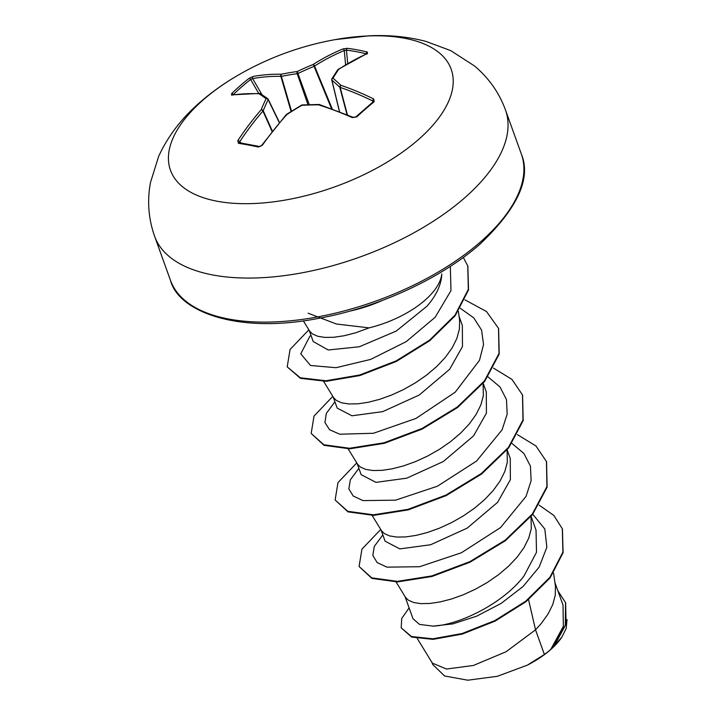 <?xml version="1.0" encoding="UTF-8"?>
<svg xmlns="http://www.w3.org/2000/svg" width="716" height="716" viewBox="0 0 716 716"><rect width="100%" height="100%" fill="white"/><g stroke="black" fill="none" stroke-linecap="round" stroke-linejoin="round"><path stroke-width="1.07" d="M352.353 117.621A1.593 0.805 -66.3 0 1 353.185 117.317L355.834 116.896A1.593 0.832 47.2 0 1 356.747 116.914L352.353 117.621A298.223 152.58 -135.9 0 0 318.575 104.84A298.259 217.431 -156.2 0 0 301.866 105.324A298.259 237.587 131.9 0 0 286.856 114.551A298.223 189.821 105.5 0 0 262.387 145.178L258.422 147.022A296.934 98.074 -150.5 0 0 238.428 143.298L237.837 140.605A298.223 214.648 -84.9 0 1 261.152 109.772A298.259 136.13 -100.2 0 1 266.101 98.665A298.259 62.632 -122.4 0 0 258.959 93.733A298.223 152.58 -135.9 0 0 231.599 95.138L231.617 93.608A296.934 241.024 -109.2 0 1 240.137 85.759A296.934 241.024 -109.2 0 1 249.016 78.429A1.593 0.895 52.1 0 1 250.627 79.485A295.35 239.735 70.8 0 0 241.793 86.77A295.35 239.735 70.8 0 0 233.318 94.575L233.38 94.655M345.604 64.682L344.271 50.559L346.446 50.138A295.35 205.537 -105.2 0 1 356.38 51.677A295.35 205.537 -105.2 0 1 366.315 53.843A1.593 1.065 -76 0 1 367.326 52.044L367.478 53.521A298.223 189.821 105.5 0 0 338.74 69.3A298.259 111.293 89.2 0 0 332.994 78.178A298.259 87.468 66.6 0 1 340.941 85.338A298.223 177.407 54 0 1 373.725 98.987L374.146 101.735A296.934 132.46 119.5 0 0 365.446 109.092A296.934 132.46 119.5 0 0 356.747 116.914M418.242 139.745A149.161 71.251 160.2 0 1 217.342 201.277A149.161 71.251 160.2 0 1 203.407 99.739A149.161 71.251 160.2 0 1 240.907 73.587L240.907 73.587A298.33 298.33 0 0 1 335.276 39.613L335.276 39.613A149.161 71.251 160.2 0 1 445.03 58.56A149.161 71.251 160.2 0 1 418.242 139.745M249.016 78.429L252.963 76.505A298.223 177.407 54 0 1 281.316 74.231A298.259 242.268 34.2 0 1 297.23 71.519A298.259 262.423 -56.9 0 1 313.044 64.512A298.223 214.648 -84.9 0 1 342.928 48.948L347.332 48.321A296.934 206.638 74.8 0 1 357.32 49.869A296.934 206.638 74.8 0 1 367.326 52.044M308.104 313.205L336.404 324.008L369.125 327.874A72.889 34.816 -19.8 0 0 424.821 300.353A72.889 34.816 -19.8 0 0 441.799 273.915C441.405 284.512 436.456 295.287 426.942 306.251L396.243 331.069L359.316 346.759L328.232 349.99L313.214 341.541L309.187 330.353M303.342 320.822L309.598 331.034L312.355 333.871L317.635 336.252L324.903 337.415L333.889 337.263L344.253 335.732L355.628 332.797L369.125 327.874M417.312 638.565L432.339 663.097L446.426 669.03L473.392 665.477L506.033 651.766L535.523 629.82L544.402 654.487A72.889 34.816 -19.8 0 0 550.541 649.573A72.889 34.816 -19.8 0 0 550.819 649.322L563.322 626.402L563.027 605.101L554.909 582.547M528.56 599.659L535.523 629.82L541.189 623.573L547.982 614.131L552.734 604.608L555.258 595.264L555.446 586.35L553.558 573.042M413.025 618.758L419.522 624.415L433.108 626.124C458.267 625.149 502.73 604.044 524.031 575.933L536.508 552.242L536.033 530.108L531.093 516.388M396.073 581.956L405.444 597.242L408.201 600.08L413.481 602.46L420.748 603.624L429.725 603.472L440.098 601.941L451.465 599.006L463.44 594.719L475.567 589.134L487.426 582.403L498.587 574.662L508.646 566.132L517.229 557.021L524.023 547.579L528.775 538.056L531.299 528.712L531.021 516.478M381.064 530.01L385.092 541.189L399.85 548.904L430.593 544.751L467.19 528.131L497.557 502.39L510.383 479.666L510.257 458.535M372.114 515.404L381.485 530.69L384.241 533.527L389.522 535.908L396.789 537.072L405.766 536.919L416.139 535.389L427.506 532.453L439.481 528.166L451.608 522.582L463.467 515.851L474.627 508.109L484.678 499.58L493.261 490.469L500.063 481.027L504.816 471.504L507.34 462.16L507.062 449.925M357.105 463.458L361.132 474.636L375.9 482.36L406.697 478.181L443.24 461.569L473.598 435.838L486.424 413.132L486.298 391.992M348.155 448.851L357.526 464.138L360.273 466.975L365.563 469.356L372.83 470.519L381.807 470.367L392.171 468.837L403.547 465.901L415.513 461.605L427.649 456.029L439.508 449.299L450.668 441.557L460.719 433.028L469.302 423.917L476.104 414.475L480.857 404.952L483.381 395.608L483.094 383.373M333.146 396.906L337.173 408.093L351.941 415.799L382.666 411.646L419.218 395.053L449.639 369.286L462.473 346.544L462.339 325.44L459.072 316.338M323.641 381.395L333.558 397.586L336.314 400.423L341.604 402.804L348.871 403.967L357.848 403.815L368.212 402.285L379.587 399.349L391.554 395.053L403.69 389.477L415.549 382.747L426.709 375.005L436.76 366.476L445.343 357.365L452.136 347.913L456.889 338.4L459.412 329.056L459.6 320.142L458.356 311.344M553.611 646.736L561.917 637.043L566.168 628.514L567.045 619.582M544.402 654.487L527.352 665.146L497.271 676.325L467.754 680.2L444.564 675.958L432.67 664.448L431.703 661.772M532.767 514.285L544.822 529.008L546.854 547.293L539.094 567.179L523.011 586.547L501.119 603.418L476.596 616.207L452.861 623.878L433.108 626.124M539.13 505.129L553.817 515.413L562.328 528.739L562.901 552.152L549.87 577.356L525.812 601.136L494.881 620.575L462.16 633.508L432.84 638.806L411.449 636.524L401.202 627.851L401.712 618.499L409.096 607.884M557.898 590.843L565.542 602.648L565.309 625.31L550.819 649.322M562.427 529.017L563.098 552.707L550.067 577.91L526.009 601.691L495.078 621.13L462.357 634.063L433.037 639.361L411.646 637.079L401.202 627.851M565.64 602.926L566.07 624.003L554.202 646.101L550.971 649.188M382.827 534.915L374.307 546.371L372.821 555.428L377.162 562.579L386.944 567.144L419.558 566.723L461.364 552.779L500.556 527.567L526.045 496.385L531.129 480.696L530.431 466.125L523.915 453.488L511.985 443.446M358.868 468.362L350.348 479.81L348.862 488.867L353.194 496.018L362.958 500.591L395.581 500.171L437.387 486.227L476.588 461.023L502.086 429.833L507.17 414.143L506.472 399.573L499.956 386.935L488.026 376.893M334.909 401.81L326.326 413.383L324.948 422.547L329.557 429.725L339.751 434.218L373.421 433.27L416.032 418.413L455.206 392.189L479.487 360.327L483.542 344.539L481.582 330.094L473.688 317.797L460.334 308.31M310.95 335.258L309.715 336.529L300.765 353.847L310.52 365.482L336.046 367.702L370.611 359.414L406.303 341.595L435.185 317.233L450.973 290.615L450.319 266.388M380.733 529.464L361.947 549.136L359.083 566.508L371.711 577.848L397.371 581.365L431.918 575.897L469.866 561.639L505.219 540.133L532.355 514.007L546.917 486.62L546.46 461.507L535.917 445.952L517.426 434.657M356.765 462.912L337.979 482.593L335.124 499.983L347.779 511.313L373.448 514.813L408.013 509.336L445.97 495.06L481.313 473.536L508.432 447.411L522.975 420.015L522.483 394.91L511.94 379.39L493.476 368.105M332.806 396.36L314.02 416.059L311.174 433.44L323.838 444.761L349.524 448.261L384.08 442.774L422.028 428.49L457.363 406.974L484.472 380.849L499.007 353.462L498.524 328.358L486.45 311.487L464.944 299.852M308.847 329.808L290.07 349.489L287.197 366.869L300.281 377.78L325.968 380.76L359.736 374.987L396.19 360.873L429.645 340.073L454.964 315.201L468.327 289.398L467.763 265.922L463.315 257.438M359.083 566.508L371.908 578.403L397.568 581.92L432.115 576.452L470.063 562.194L505.415 540.687L532.552 514.562L547.113 487.175L546.559 461.784M335.124 499.983L347.976 511.868L373.654 515.368L408.218 509.89L446.175 495.615L481.51 474.09L508.637 447.965L523.172 420.569L522.582 395.187M311.174 433.44L324.035 445.316L349.721 448.816L384.286 443.329L422.234 429.045L457.569 407.529L484.678 381.404L499.204 354.017L498.622 328.635M287.197 366.869L300.478 378.334L326.165 381.306L359.933 375.542L396.395 361.428L429.851 340.628L455.161 315.747L468.524 289.953L467.861 266.2M527.352 665.146A72.468 34.619 -19.8 0 0 561.783 637.249A72.468 34.619 -19.8 0 0 561.863 637.115M382.487 300.389A81.311 38.843 160.2 0 1 349.587 311.174M342.928 48.948A1.593 1.029 -112.4 0 1 344.271 50.559A296.63 213.502 95.1 0 0 314.539 66.042A1.593 0.644 157.6 0 1 314.073 66.364A1.593 0.465 -112.2 0 0 313.044 64.512A1.593 0.967 -122.4 0 1 314.539 66.042L332.215 108.886M331.508 108.635L314.073 66.364A296.666 261.027 123.1 0 0 298.339 73.318A1.593 0.626 160.8 0 1 297.185 73.676A1.593 0.689 -97.9 0 1 297.23 71.519L309.249 104.643M307.987 104.688L297.185 73.676A296.666 240.979 -145.8 0 0 281.37 76.379A1.593 0.662 163.8 0 1 280.851 76.361A1.593 1.163 -89 0 1 281.316 74.231A1.593 0.725 -101.5 0 0 281.37 76.379L291.51 111.204M291.081 111.472L280.851 76.361A296.63 176.467 -126 0 0 252.65 78.617L250.627 79.485L258.718 93.393M279.285 122.615L268.142 99.658A1.593 1.199 25.8 0 0 266.101 98.665A1.593 1.369 -53.9 0 1 268.061 99.077A1.593 0.743 154.1 0 1 268.178 99.22A1.593 0.743 154.1 0 1 268.142 99.658A296.666 135.405 79.8 0 0 263.22 110.712A1.593 0.68 155.9 0 1 262.933 111.061A296.63 213.502 95.1 0 0 239.735 141.723L241.006 142.985M372.687 102.173L372.767 100.992A296.63 176.467 -126 0 0 340.163 87.406A1.593 0.698 165.2 0 1 339.796 87.263A1.593 1.253 -46.6 0 1 340.941 85.338A1.593 0.976 -71.2 0 0 340.163 87.406L347.403 114.837M347.036 114.685L339.796 87.263A296.666 87.003 -113.4 0 0 331.893 80.138A1.593 0.77 166.4 0 1 331.741 79.906L339.438 111.615M374.146 101.735A1.593 0.931 50.7 0 0 373.215 101.744L355.834 116.896L353.185 117.317L319.425 104.545A1.593 1.593 0 0 0 318.942 104.464A1.593 0.564 -90.2 0 1 319.103 104.527M302.241 104.948A1.593 1.593 0 0 0 301.525 105.163L301.866 105.324A1.593 0.626 -93.1 0 1 302.241 104.948L318.942 104.464A1.593 0.564 -90.2 0 0 318.575 104.84A1.593 0.958 -72.5 0 1 319.425 104.545M372.767 100.992A1.593 0.85 -63.8 0 1 373.725 98.987M301.525 105.163L286.525 114.39A1.593 1.593 0 0 0 286.212 114.658A1.593 0.752 -138 0 1 286.856 114.551L286.49 114.524M339.545 111.651L331.893 80.138A1.593 1.307 -49.5 0 1 332.994 78.178A1.593 1.262 31.1 0 0 331.929 78.715A1.593 1.593 0 0 0 331.741 79.906M331.812 79.557A1.593 1.262 31.1 0 1 331.929 78.715L337.701 69.801A1.593 1.307 34.9 0 1 338.74 69.3A1.593 0.993 56.7 0 0 338.131 69.38A1.593 1.593 0 0 0 337.701 69.801M262.387 145.178A1.593 0.609 -144.6 0 0 261.761 145.259L261.134 145.885M258.422 147.022A1.593 1.029 -77.9 0 1 259.443 146.458L259.443 146.458C260.356 145.885 258.44 147.738 261.761 145.259L286.212 114.658M337.979 69.524A1.593 0.993 56.7 0 1 338.131 69.38L366.941 53.557A1.593 1.083 66.1 0 1 367.478 53.521M238.428 143.298A1.593 1.128 -81.2 0 1 239.475 142.744L239.591 142.824M237.837 140.605A1.593 0.662 33.4 0 1 239.735 141.723M272.366 131.109L263.22 110.712A1.593 1.146 22.3 0 0 261.152 109.772A1.593 0.779 41 0 1 262.933 111.061L272.08 131.467M347.707 63.438L346.446 50.138A1.593 1.101 -83 0 1 347.332 48.321M231.599 95.138A1.593 1.271 -98.6 0 1 232.19 94.834L259.702 93.42A1.593 1.19 -87.8 0 0 258.959 93.733A1.593 1.414 -57.1 0 1 260.508 93.68A1.593 1.593 0 0 0 259.702 93.42A1.593 1.19 -87.8 0 1 260.006 93.492M231.617 93.608A1.593 0.868 45.8 0 1 233.318 94.575M261.966 94.637L252.65 78.617A1.593 1.226 -100.6 0 1 252.963 76.505M521.337 154.021C531.406 178.284 517.623 208.329 479.98 244.156C441.065 278.569 377.153 307.978 317.752 318.522C237.578 334.148 178.427 311.657 170.471 280.341A186.455 89.07 -19.8 0 0 297.928 319.971A186.455 89.07 -19.8 0 0 480.185 242.187A186.455 89.07 -19.8 0 0 521.337 154.021L505.478 109.969A186.455 89.07 160.2 0 1 464.326 198.135A186.455 89.07 160.2 0 1 282.068 275.92A186.455 89.07 160.2 0 1 154.611 236.289C148.454 218.836 147.075 200.91 150.467 182.508L158.657 156.348C168.072 135.906 182.007 117.764 200.462 101.914C212.562 91.406 226.05 81.964 240.907 73.587M170.471 280.341L154.611 236.289M413.016 618.758L405.023 596.562M510.266 458.535L507.134 449.836M486.307 391.983L483.175 383.284M562.328 528.739L562.525 529.294M565.542 602.648L565.738 603.203M546.666 462.062L546.46 461.507M522.689 395.465L522.483 394.91M498.721 328.913L498.524 328.358M467.96 266.477L467.763 265.922M335.276 39.613L369.188 35.8C389.11 34.86 408.004 36.722 425.877 41.394L450.677 50.594L474.404 65.899C488.742 77.91 499.097 92.597 505.478 109.969M279.446 122.427L268.178 99.22A1.593 1.593 0 0 0 267.686 98.629L260.508 93.68M259.443 146.458L239.475 142.744M366.941 53.557L366.816 54.21"/></g></svg>
